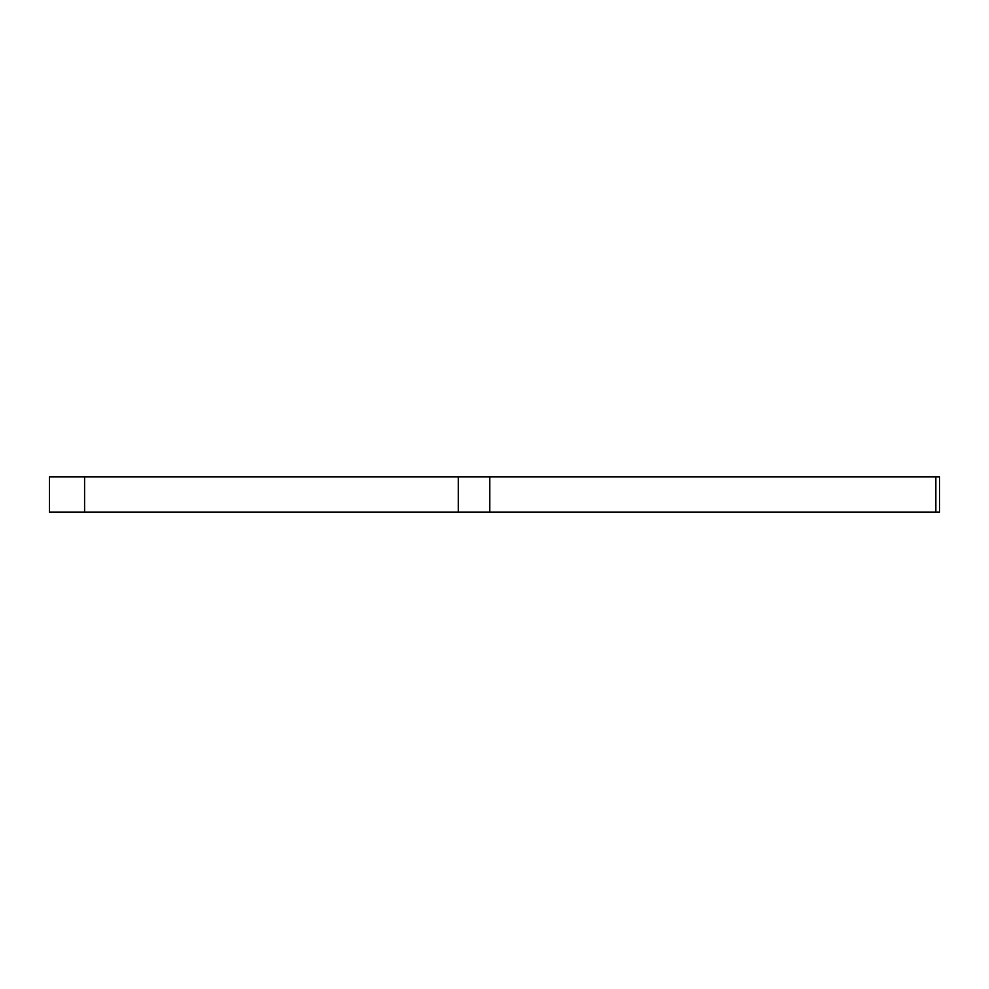 <?xml version="1.0" encoding="UTF-8"?>
<svg xmlns="http://www.w3.org/2000/svg" width="989" height="989" viewBox="0 0 989 989"><rect width="100%" height="100%" fill="white"/><g stroke="black" fill="none" stroke-linecap="round" stroke-linejoin="round"><path stroke-width="1.48" d="M84.584 512.067L49.45 512.067L49.45 476.933L84.584 476.933L84.584 512.067L458.303 512.067L458.303 476.933L939.55 476.933L939.55 512.067L935.841 512.067L935.841 476.933M489.74 476.933L489.74 512.067L935.841 512.067M489.74 512.067L458.303 512.067M84.584 476.933L458.303 476.933"/></g></svg>
